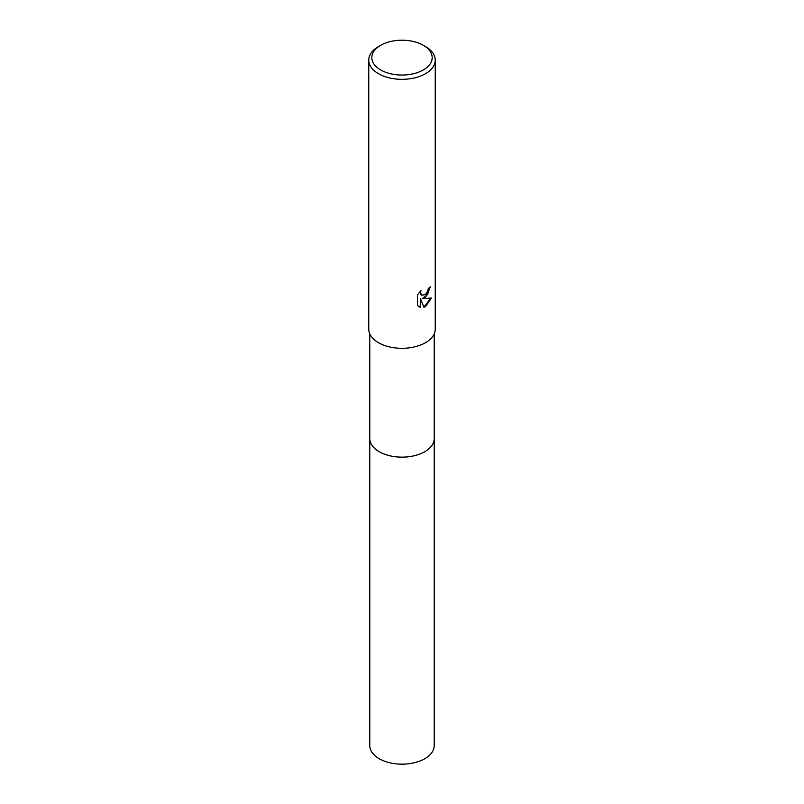 <?xml version="1.0" encoding="UTF-8"?>
<svg xmlns="http://www.w3.org/2000/svg" width="804" height="804" viewBox="0 0 804 804"><rect width="100%" height="100%" fill="white"/><g stroke="black" fill="none" stroke-linecap="round" stroke-linejoin="round"><path stroke-width="1.21" d="M434.23 438.21A32.23 18.613 180 0 1 434.23 438.542A32.23 18.603 180 0 1 424.783 451.687A32.23 18.603 180 0 1 389.669 455.727A32.23 18.603 180 0 1 369.77 438.532A32.23 18.613 180 0 1 369.77 438.21M434.23 438.301A32.23 18.603 180 0 1 424.793 451.697A32.23 18.603 180 0 1 389.478 455.687A32.23 18.603 180 0 1 369.77 438.301M425.507 297.44L422.321 298.636L431.436 298.053L425.507 306.676L423.949 307.329L420.502 298.726L420.502 307.409L417.467 305.62L417.467 294.917L420.964 290.586L420.492 292.706L421.778 295.249L425.507 294.555L427.919 290.716L428.261 288.495A33.245 19.195 0 0 0 430.291 286.817L425.507 297.44M423.336 45.305L425.507 46.562A33.245 19.195 180 0 1 435.245 60.129A33.245 19.195 180 0 1 425.507 73.707A33.245 19.195 180 0 1 389.277 77.867A33.245 19.195 180 0 1 368.755 60.129A33.245 19.195 180 0 1 378.493 46.562A33.245 19.195 180 0 1 378.493 46.552L380.664 45.305A30.18 17.427 180 0 1 423.336 45.305A30.18 17.427 180 0 1 423.336 69.948A30.18 17.427 180 0 1 380.664 69.948A30.18 17.427 180 0 1 380.664 45.305L378.493 46.562M435.245 60.129L435.245 329.107A33.245 19.195 180 0 1 425.507 342.685A33.245 19.195 180 0 1 389.277 346.846A33.245 19.195 180 0 1 368.755 329.107L368.755 60.129M429.909 287.159L427.567 294.606L422.321 298.636M421.597 295.138L420.462 294.023L420.281 291.269M418.713 306.646L420.13 307.188L420.502 298.726M423.839 307.038L430.954 298.173M369.77 438.542A32.23 18.613 180 0 0 379.207 451.697A32.23 18.613 180 0 0 414.331 455.727A32.23 18.613 180 0 0 434.23 438.542L434.23 745.549A32.23 18.603 180 0 1 414.331 762.745A32.23 18.603 180 0 1 379.217 758.705A32.23 18.603 180 0 1 369.77 745.549L369.77 333.831M434.23 438.532L434.23 333.831"/></g></svg>

